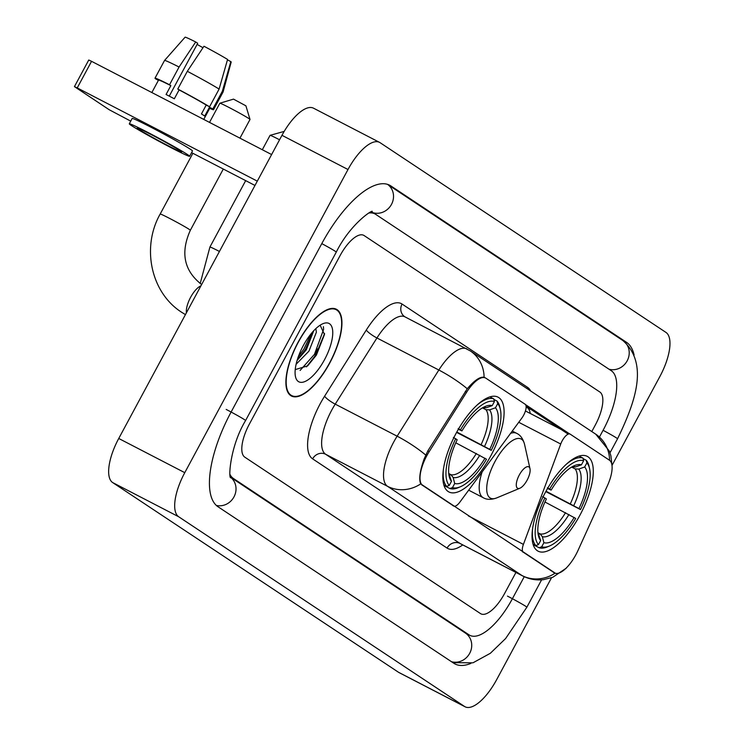 <?xml version="1.0" encoding="UTF-8"?>
<svg xmlns="http://www.w3.org/2000/svg" width="744" height="744" viewBox="0 0 744 744"><rect width="100%" height="100%" fill="white"/><g stroke="black" fill="none" stroke-linecap="round" stroke-linejoin="round"><path stroke-width="1.12" d="M522.521 551.825L523.33 552.243A10.072 3.887 -62.6 0 1 523.413 544.385L560.725 444.019A10.072 3.887 -62.6 0 1 562.166 440.857A10.072 3.887 -62.6 0 1 570.053 434.068A10.072 3.887 -62.6 0 1 570.192 434.152L609.401 460.183A27.203 10.5 117.4 0 1 607.411 485.702L578.023 550.411A27.203 10.5 117.4 0 1 575.912 554.661A27.203 10.5 117.4 0 1 554.615 572.982L553.61 572.462M490.724 456.007A53.401 20.609 117.4 0 0 498.015 397.138A53.401 20.609 117.4 0 0 456.212 433.101A53.401 20.609 117.4 0 0 448.92 491.97A53.401 20.609 117.4 0 0 490.724 456.007M579.92 515.211A53.401 20.609 117.4 0 0 587.221 456.342A53.401 20.609 117.4 0 0 545.417 492.305A53.401 20.609 117.4 0 0 538.117 551.174A53.401 20.609 117.4 0 0 579.92 515.211M422.713 485.469L453.617 505.976A10.072 3.887 -62.6 0 0 453.756 506.06A10.072 3.887 -62.6 0 0 459.82 502.181L521.776 418.175A10.072 3.887 -62.6 0 0 525.125 404.243L485.916 378.222A27.203 10.5 117.4 0 0 485.534 377.999A27.203 10.5 117.4 0 0 466.609 392.255L429.186 451.636A27.203 10.5 117.4 0 0 422.713 485.469L421.904 485.051M523.33 552.243L554.243 572.759A27.203 10.5 117.4 0 0 554.615 572.982M329.704 363.109A48.862 18.86 117.4 0 0 336.381 309.244A48.862 18.86 117.4 0 0 298.13 342.156A48.862 18.86 117.4 0 0 291.453 396.022A48.862 18.86 117.4 0 0 329.704 363.109M555.182 573.122L420.723 483.888C418.723 479.294 419.876 470.952 424.173 458.862L427.819 450.911L467.26 388.749C474.449 380.333 480.066 376.511 484.102 377.273L484.939 377.692L484.102 377.273A35.266 32.504 -56.4 0 0 470.227 350.88L404.969 316.851A40.297 15.55 117.4 0 0 376.938 337.971L335.228 404.141A40.297 15.55 117.4 0 0 331.712 410.167A40.297 15.55 117.4 0 0 325.649 454.268L460.099 543.501A40.297 15.55 117.4 0 0 460.666 543.836L460.173 543.548M525.534 404.634L569.69 433.938M526.082 406.187L568.193 434.143M249.37 424.089A30.225 11.662 117.4 0 0 244.813 457.169L480.522 613.605A30.225 11.662 117.4 0 0 480.94 613.846A30.225 11.662 117.4 0 0 504.599 593.489L515.936 572.452L504.599 593.489A30.225 11.662 117.4 0 1 480.94 613.846A30.225 11.662 117.4 0 1 480.522 613.605L244.813 457.169A30.225 11.662 117.4 0 1 249.37 424.089L340.045 255.676L249.37 424.089M591.796 431.557L595.284 425.075A30.225 11.662 117.4 0 0 599.841 392.004L364.132 235.569A30.225 11.662 117.4 0 0 363.714 235.318A30.225 11.662 117.4 0 0 340.045 255.676A30.225 11.662 117.4 0 1 363.714 235.318A30.225 11.662 117.4 0 1 364.132 235.569L599.841 392.004A30.225 11.662 117.4 0 1 595.284 425.075L591.796 431.557M298.288 342.259A48.36 18.665 117.4 0 0 291.676 395.576A48.36 18.665 117.4 0 0 329.546 363.007A48.36 18.665 117.4 0 0 336.149 309.69A48.36 18.665 117.4 0 0 298.288 342.259M315.837 328.616L316.367 332.252L308.955 351.14L296.112 364.253M313.754 330.708L306.333 349.782L297.107 360.431M324.533 359.678A32.848 12.676 117.4 0 0 322.924 323.705A32.848 12.676 117.4 0 0 303.301 345.588A32.848 12.676 117.4 0 0 295.489 376.687A32.848 12.676 117.4 0 0 324.533 359.678M295.228 369.61L307.672 365.843L316.377 355.121L324.496 334.484L320.125 325.202M323.408 326.672L323.603 329.415L314.47 354.321L300.092 370.447M311.252 333.563L303.989 348.889L298.27 356.86M324.589 333.544L315.782 355L306.463 366.876M313.512 330.959L305.3 349.568L297.154 360.254M583.091 458.63L586.198 460.238L586.886 462.88A47.96 18.507 117.4 0 1 589.574 468.636A47.96 18.507 117.4 0 1 580.469 509.556L578.962 508.552A43.319 16.721 117.4 0 0 584.682 466.981L578.758 469.092L575.131 468.897L571.643 467.093M546.012 491.207L578.962 508.552M580.469 509.556L545.798 491.598M532.555 529.04A49.969 19.288 117.4 0 0 535.838 545.566L538.451 544.636A47.96 18.507 117.4 0 1 544.868 497.959L542.571 496.676M533.029 544.115L535.838 545.566M547.342 487.813L549.649 489.096A47.96 18.507 117.4 0 1 583.631 460.722L582.943 458.081A49.969 19.288 117.4 0 0 565.942 464.572M582.943 458.081L579.074 456.081M589.574 468.636L589.053 466.302A49.969 19.288 117.4 0 0 586.198 460.238M544.868 497.959L546.375 498.964A43.319 16.721 117.4 0 0 538.368 535.485A43.319 16.721 117.4 0 0 540.656 540.535L538.451 544.636M583.631 460.722L581.427 464.823A43.319 16.721 117.4 0 0 574.554 465.595A43.319 16.721 117.4 0 0 551.155 490.101L549.649 489.096M584.682 466.981L586.886 462.88M540.656 540.535L537.912 532.295M571.68 467.065L575.503 466.934L581.427 464.823M551.155 490.101L547.538 488.51M549.518 546.003A47.96 18.507 117.4 0 1 541.706 546.794L539.093 547.724A49.969 19.288 117.4 0 0 547.314 546.914L549.518 546.003A47.96 18.507 117.4 0 0 575.698 518.419L544.971 502.005M539.093 547.724L533.206 544.673M541.706 546.794L543.911 542.692A43.319 16.721 117.4 0 0 574.191 517.415M538.331 532.946L540.135 533.885L542.348 536.703L543.911 542.692M233.495 99.129L245.901 105.815L250.003 119.431A17.131 0.66 -151.7 0 0 248.952 118.612A17.131 0.66 -151.7 0 0 232.547 109.322A17.131 0.66 -151.7 0 0 219.861 103.211A17.131 0.66 -151.7 0 0 219.843 103.221L233.495 99.129M493.886 399.426L496.992 401.044L497.69 403.676A47.96 18.507 117.4 0 1 500.368 409.433A47.96 18.507 117.4 0 1 491.263 450.353L489.757 449.348A43.319 16.721 117.4 0 0 495.476 407.777L489.552 409.888L485.934 409.693L482.447 407.889M456.807 432.004L489.757 449.348M491.263 450.353L456.593 432.394M443.359 469.836A49.969 19.288 117.4 0 0 446.633 486.362L449.246 485.432A47.96 18.507 117.4 0 1 455.672 438.755L453.366 437.472M443.833 484.911L446.633 486.362M458.137 428.609L460.443 429.893A47.96 18.507 117.4 0 1 494.435 401.518L493.737 398.877A49.969 19.288 117.4 0 0 476.737 405.378M493.737 398.877L489.877 396.877M500.368 409.433L499.847 407.108A49.969 19.288 117.4 0 0 496.992 401.044M455.672 438.755L457.179 439.76A43.319 16.721 117.4 0 0 449.162 476.281A43.319 16.721 117.4 0 0 451.459 481.331L449.246 485.432M494.435 401.518L492.221 405.62A43.319 16.721 117.4 0 0 485.348 406.401A43.319 16.721 117.4 0 0 461.95 430.897L460.443 429.893M495.476 407.777L497.69 403.676M451.459 481.331L448.706 473.091M482.475 407.861L486.297 407.731L492.221 405.62M461.95 430.897L458.341 429.307M460.313 486.799A47.96 18.507 117.4 0 1 452.501 487.599L449.888 488.52A49.969 19.288 117.4 0 0 458.109 487.72L460.313 486.799A47.96 18.507 117.4 0 0 486.492 459.215L455.765 442.801M449.888 488.52L444.001 485.469M452.501 487.599L454.714 483.488A43.319 16.721 117.4 0 0 484.986 458.211M449.125 473.742L450.938 474.681L453.152 477.499L454.714 483.488M239.94 138.152L250.003 119.468A17.131 0.66 -151.7 0 0 250.003 119.431M279.567 139.779A17.131 0.66 -151.7 0 0 270.081 135.334L284.189 131.409M270.081 135.334A17.131 0.66 -151.7 0 0 270.063 135.352L262.316 149.739M519.303 474.979A12.09 4.669 117.4 0 0 519.898 488.222A12.09 4.669 117.4 0 0 527.115 480.159A12.09 4.669 117.4 0 0 529.998 468.72A12.09 4.669 117.4 0 0 519.303 474.979M77.237 87.913L74.437 86.611L88.75 60.013L91.559 61.324L77.237 87.913L257.303 181.145M271.616 154.547L91.559 61.324M74.437 86.611L109.247 109.759L130.73 121.123M191.58 152.622L254.978 185.451M138.821 129.354A25.184 0.977 -151.7 0 0 163.373 143.229A25.184 0.977 -151.7 0 0 181.629 151.981A25.184 0.977 -151.7 0 0 180.085 150.725A25.184 0.977 -151.7 0 0 155.533 136.85A25.184 0.977 -151.7 0 0 137.277 128.098A25.184 0.977 -151.7 0 0 138.821 129.354M197.113 44.398A20.153 0.781 -151.7 0 0 202.991 47.709M203.744 119.412L209.994 107.796A29.221 1.125 -151.7 0 0 209.473 107.229L204.702 116.101A29.221 1.125 -151.7 0 0 203.438 115.199A29.221 1.125 -151.7 0 0 201.447 113.934L206.218 105.071A29.221 1.125 -151.7 0 0 179.099 89.912L177.779 89.038L187.321 71.303L203.958 46.249A26.198 1.014 -151.7 0 1 227.571 59.446L219.108 89.075L209.566 106.801L206.218 105.071M169.26 96.134L197.709 43.301L195.7 41.98L179.072 67.034L169.53 84.76L170.841 85.634L166.07 94.497A29.221 1.125 -151.7 0 1 174.328 98.775L179.099 89.912M170.841 85.634A29.221 1.125 -151.7 0 0 158.546 80.092L151.85 92.535M189.618 156.277L192.473 150.958A34.252 1.321 -151.7 0 0 190.38 149.246A34.252 1.321 -151.7 0 0 156.993 130.377A34.252 1.321 -151.7 0 0 132.153 118.482L129.298 123.802A34.252 1.321 -151.7 0 0 131.39 125.513A34.252 1.321 -151.7 0 0 164.777 144.383A34.252 1.321 -151.7 0 0 189.618 156.277A34.252 1.321 -151.7 0 0 187.516 154.566A34.252 1.321 -151.7 0 0 154.129 135.696A34.252 1.321 -151.7 0 0 129.298 123.802M209.473 107.229L212.821 108.968L222.363 91.242L230.826 61.613L227.45 59.864M209.706 108.336A33.248 1.283 -151.7 0 0 213.547 109.712A33.248 1.283 -151.7 0 0 212.821 108.968M209.566 106.801A33.248 1.283 -151.7 0 0 177.779 89.038M169.53 84.76A33.248 1.283 -151.7 0 0 155.003 78.185A33.248 1.283 -151.7 0 0 155.719 78.929L158.425 80.324M230.826 61.613A26.198 1.014 -151.7 0 1 231.198 62.04L223.098 91.968A33.248 1.283 -151.7 0 0 223.098 91.968A33.248 1.283 -151.7 0 0 222.363 91.242M219.108 89.075A33.248 1.283 -151.7 0 0 187.321 71.303M179.072 67.034A33.248 1.283 -151.7 0 0 164.554 60.45A33.248 1.283 -151.7 0 0 164.545 60.459L155.003 78.185M195.7 41.98A26.198 1.014 -151.7 0 0 185.079 37.2L164.554 60.45M230.091 474.635A54.405 20.99 117.4 0 0 233.356 478.439L469.064 634.874A54.405 20.99 117.4 0 0 469.827 635.32A54.405 20.99 117.4 0 0 512.421 598.678L524.25 576.702M599.459 437.016L603.096 430.264A54.405 20.99 117.4 0 0 611.289 370.726L375.59 214.291A54.405 20.99 117.4 0 0 374.827 213.844A54.405 20.99 117.4 0 0 369.024 213.017M609.596 460.313A35.266 32.504 123.6 0 0 595.73 434.171L609.429 451.18L610.926 455.933L611.996 465.456L659.881 376.511A40.297 15.55 117.4 0 0 665.954 332.41L380.11 142.699A40.297 15.55 117.4 0 0 379.552 142.374A40.297 15.55 117.4 0 0 347.997 169.511L184.772 472.663A40.297 15.55 117.4 0 0 178.7 516.764L464.544 706.465A40.297 15.55 117.4 0 0 465.102 706.8A40.297 15.55 117.4 0 0 496.657 679.653L551.518 577.763M379.552 142.374L313.522 108.187A40.297 15.55 117.4 0 0 281.967 135.324L118.742 438.476A40.297 15.55 117.4 0 0 112.67 482.577L398.514 672.278A40.297 15.55 117.4 0 0 399.072 672.613L465.102 706.8M634.083 354.962A86.639 33.434 117.4 0 0 626.569 342.361L390.86 185.926A86.639 33.434 117.4 0 0 389.651 185.219A86.639 33.434 117.4 0 0 321.817 243.576L231.133 411.99A86.639 33.434 117.4 0 0 218.085 506.804L453.793 663.239A86.639 33.434 117.4 0 0 455.002 663.955A86.639 33.434 117.4 0 0 470.906 663.397M570.053 434.068L525.431 410.967L569.904 434.003M452.808 505.557L453.617 505.976M466.609 392.255L465.242 391.539M429.186 451.636L427.809 450.92M554.243 572.759L553.424 572.341M468.357 515.88L523.413 544.385M518.745 422.285L560.725 444.019M462.768 544.924A50.378 19.437 -62.6 0 1 447.079 548.096L312.62 458.853A10.072 9.291 123.6 0 1 325.649 454.268L387.55 486.316A40.297 15.55 -62.6 0 1 393.623 442.215A40.297 15.55 -62.6 0 1 397.129 436.189L438.839 370.028A40.297 15.55 -62.6 0 1 466.879 348.908M312.62 458.853A50.378 19.437 -62.6 0 1 320.208 403.732A50.378 19.437 -62.6 0 1 324.598 396.199L366.299 330.029A50.378 19.437 -62.6 0 1 402.058 304.045L527.552 387.345A50.378 19.437 -62.6 0 1 530.639 390.972M420.723 483.888A35.266 32.504 123.6 0 1 387.55 486.316L522.009 575.549A35.266 32.504 -56.4 0 0 555.08 573.187M467.26 388.749A35.266 6.984 -147.8 0 0 438.839 370.028L376.938 337.971A10.072 2 32.2 0 1 366.299 330.029M425.689 455.03A35.266 6.984 -147.8 0 0 397.129 436.189L335.228 404.141A10.072 2 32.2 0 1 324.598 396.199M566.351 568.1L552.736 577.298L543.418 579.669C536.108 580.497 529.161 579.232 522.567 575.884A40.297 15.55 -62.6 0 1 522.009 575.549L460.099 543.501A10.072 9.291 123.6 0 0 447.079 548.096M526.994 388.554A10.072 9.291 123.6 0 1 527.552 387.345M404.969 316.851L404.736 316.721A10.072 9.291 123.6 0 1 402.058 304.045M530.24 413.459A32.243 12.443 117.4 0 0 527.217 407.573L526.129 406.847M531.523 409.805L527.217 407.573A18.135 16.712 123.6 0 1 526.129 406.949M314.554 354.869A40.297 15.55 117.4 0 0 317.521 348.908M570.332 503.8A37.274 14.387 117.4 0 0 575.131 468.897M537.931 532.546A38.753 14.954 117.4 0 0 539.093 534.545M575.503 466.934A38.753 14.954 117.4 0 0 571.904 466.934M573.726 505.632A38.753 14.954 117.4 0 0 578.758 469.092M542.348 536.703A38.753 14.954 117.4 0 0 568.955 514.495M540.135 533.885A37.274 14.387 117.4 0 0 565.561 512.663M185.433 314.619L181.88 312.424C150.902 292.838 141.239 247.445 160.183 214.021A17.131 0.66 28.3 0 1 172.599 219.973A17.131 0.66 28.3 0 1 189.292 229.412A17.131 0.66 28.3 0 1 190.343 230.268C180.42 252.383 183.917 270.249 200.824 283.882L201.68 284.431M186.409 312.796A17.131 6.612 -62.6 0 1 190.613 297.293A17.131 6.612 -62.6 0 1 200.917 285.854M481.126 444.596A37.274 14.387 117.4 0 0 485.934 409.693M448.725 473.342A38.753 14.954 117.4 0 0 449.897 475.342M486.297 407.731A38.753 14.954 117.4 0 0 482.698 407.731M484.53 446.428A38.753 14.954 117.4 0 0 489.552 409.888M453.152 477.499A38.753 14.954 117.4 0 0 479.75 455.291M450.938 474.681A37.274 14.387 117.4 0 0 476.355 453.459M200.21 283.464L209.92 247.036A17.131 0.66 28.3 0 1 219.434 251.463M512.272 431.064L516.661 433.334C520.326 434.998 522.948 438.607 524.511 444.168A33.322 12.862 117.4 0 0 495.058 461.42A33.322 12.862 117.4 0 0 496.685 497.913L519.898 488.222M482.112 471.956A36.27 13.997 117.4 0 0 483.312 497.755C486.781 499.791 491.235 499.847 496.685 497.913M516.661 433.334A36.27 13.997 117.4 0 0 510.589 433.343M216.346 505.427A16.117 14.861 -56.4 0 0 234.146 496.574A16.117 14.861 -56.4 0 0 230.705 477.369M226.185 409.433A16.117 0.623 28.3 0 1 244.599 419.728A16.117 0.623 28.3 0 1 245.585 420.527L336.269 252.114C350.889 222.577 374.892 208.097 372.019 211.845M321.799 243.614A16.117 0.623 28.3 0 1 335.284 251.305A16.117 0.623 28.3 0 1 336.269 252.114M387.512 184.345A16.117 14.861 123.6 0 1 391.288 204.74A16.117 14.861 123.6 0 1 371.675 212.217M387.54 184.354L622.886 340.547A16.117 14.861 123.6 0 1 627.518 360.161A16.117 14.861 123.6 0 1 609.001 369.21M622.886 340.547C649.187 363.881 635.088 402.523 617.548 438.793A16.117 0.623 -151.7 0 0 616.562 437.993A16.117 0.623 -151.7 0 0 603.077 430.302M452.938 662.672L472.952 662.82L490.333 653.297L505.613 638.538L526.864 607.216A16.117 0.623 -151.7 0 0 525.878 606.406A16.117 0.623 -151.7 0 0 507.464 596.111M451.506 661.723A16.117 14.861 -56.4 0 0 470.022 652.665A16.117 14.861 -56.4 0 0 465.391 633.06L230.668 477.285M112.67 482.577L178.7 516.764M118.742 438.476L184.772 472.663M281.967 135.324L347.997 169.511M398.514 672.278L464.544 706.465M388.377 184.642L390.86 185.926M622.272 340.138L626.569 342.361M230.575 476.997L233.356 478.439M464.768 632.651L469.064 634.874M485.534 377.999L484.232 377.32M452.873 505.604L453.756 506.06M595.73 434.171L470.227 350.88M522.567 575.884L460.666 543.836M289.286 394.339L291.676 395.576M333.749 308.444L336.149 309.69M160.183 214.021L192.873 153.301M209.51 122.397L219.843 103.221M190.343 230.268L223.302 169.046M209.92 247.036L245.678 180.634M468.673 490.175L483.312 497.755M529.998 468.72L524.511 444.168M223.088 91.977L213.547 109.712M617.548 438.793L610.015 452.789M541.604 579.836L526.864 607.216M230.863 477.75C228.166 479.322 229.924 446.307 245.585 420.527M465.139 632.893L469.827 635.32"/></g></svg>
